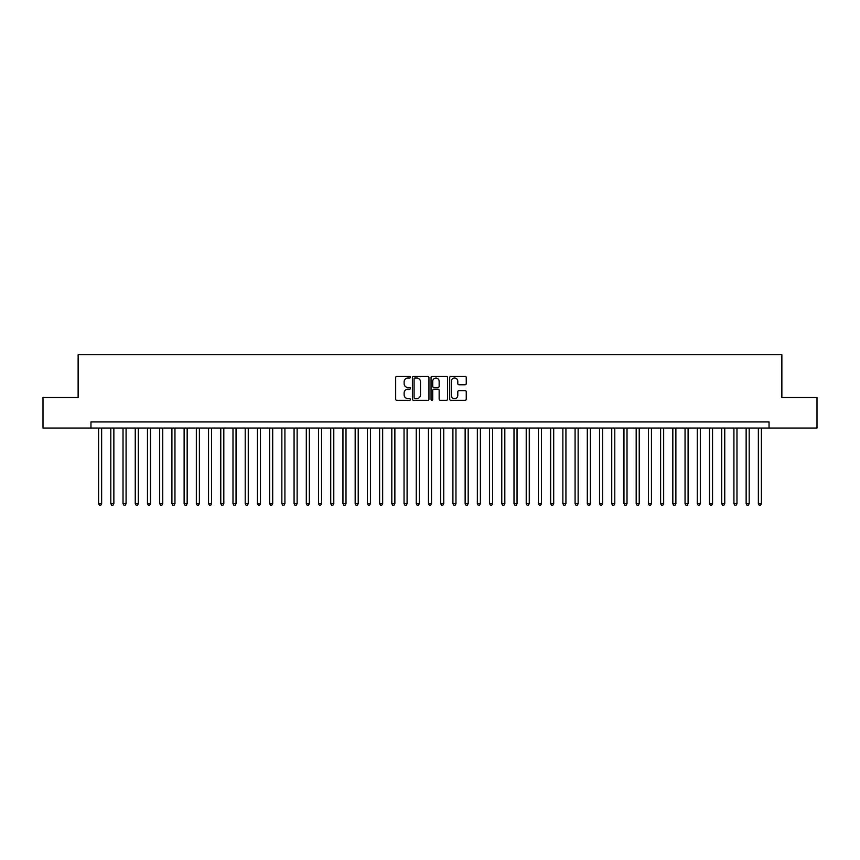 <?xml version="1.0" encoding="UTF-8"?>
<svg xmlns="http://www.w3.org/2000/svg" width="860" height="860" viewBox="0 0 860 860"><rect width="100%" height="100%" fill="white"/><g stroke="black" fill="none" stroke-linecap="round" stroke-linejoin="round"><path stroke-width="1.29" d="M410.456 377.185A0.839 0.839 0 0 0 409.607 376.347L396.868 376.347A1.204 1.204 0 0 0 395.675 377.54L395.675 399.126A1.204 1.204 0 0 0 396.868 400.33L409.607 400.33A0.839 0.839 0 0 0 410.456 399.491A0.839 0.839 0 0 0 409.607 398.653L407.962 398.653A3.838 3.838 0 0 1 404.125 394.815L404.125 393.009A3.838 3.838 0 0 1 407.962 389.171L409.607 389.171A0.839 0.839 0 0 0 410.456 388.333A0.839 0.839 0 0 0 409.607 387.494L407.962 387.494A3.838 3.838 0 0 1 404.125 383.657L404.125 381.862A3.838 3.838 0 0 1 407.962 378.024L409.607 378.024A0.839 0.839 0 0 0 410.456 377.185M465.045 384.796A1.204 1.204 0 0 0 466.249 383.603L466.249 377.54A1.204 1.204 0 0 0 465.045 376.347L450.898 376.347A1.204 1.204 0 0 0 449.694 377.54L449.694 399.126A1.204 1.204 0 0 0 450.898 400.33L465.045 400.33A1.204 1.204 0 0 0 466.249 399.126L466.249 391.816A1.204 1.204 0 0 0 465.045 390.612L458.993 390.612A1.204 1.204 0 0 0 457.789 391.816L457.789 395.439A3.204 3.204 0 0 1 454.585 398.653A3.204 3.204 0 0 1 451.382 395.439L451.382 381.227A3.204 3.204 0 0 1 454.585 378.024A3.204 3.204 0 0 1 457.789 381.227L457.789 383.603A1.204 1.204 0 0 0 458.993 384.796L465.045 384.796M90.956 428.043L43 428.043L43 397.503L78.131 397.503L78.131 354.739L781.869 354.739L781.869 397.503L817 397.503L817 428.043L769.044 428.043L769.044 421.938L90.956 421.938L90.956 428.043L769.044 428.043M428.946 377.54A1.204 1.204 0 0 0 427.753 376.347L413.596 376.347A1.204 1.204 0 0 0 412.402 377.54L412.402 399.126A1.204 1.204 0 0 0 413.596 400.33L427.753 400.33A1.204 1.204 0 0 0 428.946 399.126L428.946 377.54M432.247 376.347L446.404 376.347A1.204 1.204 0 0 1 447.598 377.54L447.598 399.126A1.204 1.204 0 0 1 446.404 400.33L440.341 400.33A1.204 1.204 0 0 1 439.148 399.126L439.148 390.375A1.204 1.204 0 0 0 437.944 389.171L433.924 389.171A1.204 1.204 0 0 0 432.731 390.375L432.731 399.491A0.839 0.839 0 0 1 431.892 400.33A0.839 0.839 0 0 1 431.053 399.491L431.053 377.54A1.204 1.204 0 0 1 432.247 376.347M414.918 378.024A0.839 0.839 0 0 0 414.079 378.862L414.079 397.815A0.839 0.839 0 0 0 414.918 398.653L416.659 398.653A3.838 3.838 0 0 0 420.497 394.815L420.497 381.862A3.838 3.838 0 0 0 416.659 378.024L414.918 378.024M439.148 381.292A3.204 3.204 0 0 0 435.934 378.088A3.204 3.204 0 0 0 432.731 381.292L432.731 386.301A1.204 1.204 0 0 0 433.924 387.494L437.944 387.494A1.204 1.204 0 0 0 439.148 386.301L439.148 381.292M98.588 428.043L98.588 503.67L101.641 503.67L101.641 428.043M101.641 503.67L100.727 505.261L99.513 505.261L98.588 503.67M110.811 428.043L110.811 503.67L113.864 503.67L113.864 428.043M113.864 503.67L112.95 505.261L111.725 505.261L110.811 503.67M123.023 428.043L123.023 503.67L126.076 503.67L126.076 428.043M126.076 503.67L125.162 505.261L123.947 505.261L123.023 503.67M135.246 428.043L135.246 503.67L138.299 503.67L138.299 428.043M138.299 503.67L137.385 505.261L136.159 505.261L135.246 503.67M147.458 428.043L147.458 503.67L150.522 503.67L150.522 428.043M150.522 503.67L149.597 505.261L148.382 505.261L147.458 503.67M159.68 428.043L159.68 503.67L162.733 503.67L162.733 428.043M162.733 503.67L161.82 505.261L160.594 505.261L159.68 503.67M171.903 428.043L171.903 503.67L174.956 503.67L174.956 428.043M174.956 503.67L174.032 505.261L172.817 505.261L171.903 503.67M184.115 428.043L184.115 503.67L187.168 503.67L187.168 428.043M187.168 503.67L186.254 505.261L185.029 505.261L184.115 503.67M196.338 428.043L196.338 503.67L199.391 503.67L199.391 428.043M199.391 503.67L198.477 505.261L197.252 505.261L196.338 503.67M208.55 428.043L208.55 503.67L211.603 503.67L211.603 428.043M211.603 503.67L210.689 505.261L209.464 505.261L208.55 503.67M220.773 428.043L220.773 503.67L223.826 503.67L223.826 428.043M223.826 503.67L222.912 505.261L221.686 505.261L220.773 503.67M232.985 428.043L232.985 503.67L236.038 503.67L236.038 428.043M236.038 503.67L235.124 505.261L233.899 505.261L232.985 503.67M245.207 428.043L245.207 503.67L248.26 503.67L248.26 428.043M248.26 503.67L247.347 505.261L246.121 505.261L245.207 503.67M257.419 428.043L257.419 503.67L260.473 503.67L260.473 428.043M260.473 503.67L259.559 505.261L258.344 505.261L257.419 503.67M269.642 428.043L269.642 503.67L272.695 503.67L272.695 428.043M272.695 503.67L271.781 505.261L270.556 505.261L269.642 503.67M281.854 428.043L281.854 503.67L284.918 503.67L284.918 428.043M284.918 503.67L283.993 505.261L282.779 505.261L281.854 503.67M294.077 428.043L294.077 503.67L297.13 503.67L297.13 428.043M297.13 503.67L296.216 505.261L294.991 505.261L294.077 503.67M306.3 428.043L306.3 503.67L309.353 503.67L309.353 428.043M309.353 503.67L308.428 505.261L307.213 505.261L306.3 503.67M318.512 428.043L318.512 503.67L321.565 503.67L321.565 428.043M321.565 503.67L320.651 505.261L319.425 505.261L318.512 503.67M330.735 428.043L330.735 503.67L333.787 503.67L333.787 428.043M333.787 503.67L332.863 505.261L331.648 505.261L330.735 503.67M342.946 428.043L342.946 503.67L346 503.67L346 428.043M346 503.67L345.086 505.261L343.86 505.261L342.946 503.67M355.169 428.043L355.169 503.67L358.222 503.67L358.222 428.043M358.222 503.67L357.308 505.261L356.083 505.261L355.169 503.67M367.381 428.043L367.381 503.67L370.434 503.67L370.434 428.043M370.434 503.67L369.52 505.261L368.295 505.261L367.381 503.67M379.604 428.043L379.604 503.67L382.657 503.67L382.657 428.043M382.657 503.67L381.743 505.261L380.518 505.261L379.604 503.67M391.816 428.043L391.816 503.67L394.869 503.67L394.869 428.043M394.869 503.67L393.955 505.261L392.74 505.261L391.816 503.67M404.039 428.043L404.039 503.67L407.092 503.67L407.092 428.043M407.092 503.67L406.178 505.261L404.952 505.261L404.039 503.67M416.251 428.043L416.251 503.67L419.315 503.67L419.315 428.043M419.315 503.67L418.39 505.261L417.175 505.261L416.251 503.67M428.473 428.043L428.473 503.67L431.526 503.67L431.526 428.043M431.526 503.67L430.613 505.261L429.387 505.261L428.473 503.67M440.685 428.043L440.685 503.67L443.749 503.67L443.749 428.043M443.749 503.67L442.825 505.261L441.61 505.261L440.685 503.67M452.908 428.043L452.908 503.67L455.961 503.67L455.961 428.043M455.961 503.67L455.048 505.261L453.822 505.261L452.908 503.67M465.131 428.043L465.131 503.67L468.184 503.67L468.184 428.043M468.184 503.67L467.26 505.261L466.045 505.261L465.131 503.67M477.343 428.043L477.343 503.67L480.396 503.67L480.396 428.043M480.396 503.67L479.482 505.261L478.257 505.261L477.343 503.67M489.566 428.043L489.566 503.67L492.619 503.67L492.619 428.043M492.619 503.67L491.705 505.261L490.479 505.261L489.566 503.67M501.778 428.043L501.778 503.67L504.831 503.67L504.831 428.043M504.831 503.67L503.917 505.261L502.691 505.261L501.778 503.67M514 428.043L514 503.67L517.053 503.67L517.053 428.043M517.053 503.67L516.14 505.261L514.914 505.261L514 503.67M526.212 428.043L526.212 503.67L529.265 503.67L529.265 428.043M529.265 503.67L528.352 505.261L527.137 505.261L526.212 503.67M538.435 428.043L538.435 503.67L541.488 503.67L541.488 428.043M541.488 503.67L540.574 505.261L539.349 505.261L538.435 503.67M550.647 428.043L550.647 503.67L553.7 503.67L553.7 428.043M553.7 503.67L552.787 505.261L551.572 505.261L550.647 503.67M562.87 428.043L562.87 503.67L565.923 503.67L565.923 428.043M565.923 503.67L565.009 505.261L563.784 505.261L562.87 503.67M575.082 428.043L575.082 503.67L578.146 503.67L578.146 428.043M578.146 503.67L577.221 505.261L576.007 505.261L575.082 503.67M587.305 428.043L587.305 503.67L590.358 503.67L590.358 428.043M590.358 503.67L589.444 505.261L588.218 505.261L587.305 503.67M599.528 428.043L599.528 503.67L602.58 503.67L602.58 428.043M602.58 503.67L601.656 505.261L600.441 505.261L599.528 503.67M611.739 428.043L611.739 503.67L614.792 503.67L614.792 428.043M614.792 503.67L613.879 505.261L612.653 505.261L611.739 503.67M623.962 428.043L623.962 503.67L627.015 503.67L627.015 428.043M627.015 503.67L626.101 505.261L624.876 505.261L623.962 503.67M636.174 428.043L636.174 503.67L639.227 503.67L639.227 428.043M639.227 503.67L638.313 505.261L637.088 505.261L636.174 503.67M648.397 428.043L648.397 503.67L651.45 503.67L651.45 428.043M651.45 503.67L650.536 505.261L649.311 505.261L648.397 503.67M660.609 428.043L660.609 503.67L663.662 503.67L663.662 428.043M663.662 503.67L662.748 505.261L661.523 505.261L660.609 503.67M672.832 428.043L672.832 503.67L675.885 503.67L675.885 428.043M675.885 503.67L674.971 505.261L673.745 505.261L672.832 503.67M685.044 428.043L685.044 503.67L688.097 503.67L688.097 428.043M688.097 503.67L687.183 505.261L685.968 505.261L685.044 503.67M697.266 428.043L697.266 503.67L700.32 503.67L700.32 428.043M700.32 503.67L699.406 505.261L698.18 505.261L697.266 503.67M709.478 428.043L709.478 503.67L712.542 503.67L712.542 428.043M712.542 503.67L711.618 505.261L710.403 505.261L709.478 503.67M721.701 428.043L721.701 503.67L724.754 503.67L724.754 428.043M724.754 503.67L723.841 505.261L722.615 505.261L721.701 503.67M733.924 428.043L733.924 503.67L736.977 503.67L736.977 428.043M736.977 503.67L736.053 505.261L734.838 505.261L733.924 503.67M746.136 428.043L746.136 503.67L749.189 503.67L749.189 428.043M749.189 503.67L748.275 505.261L747.05 505.261L746.136 503.67M758.359 428.043L758.359 503.67L761.412 503.67L761.412 428.043M761.412 503.67L760.487 505.261L759.272 505.261L758.359 503.67"/></g></svg>
